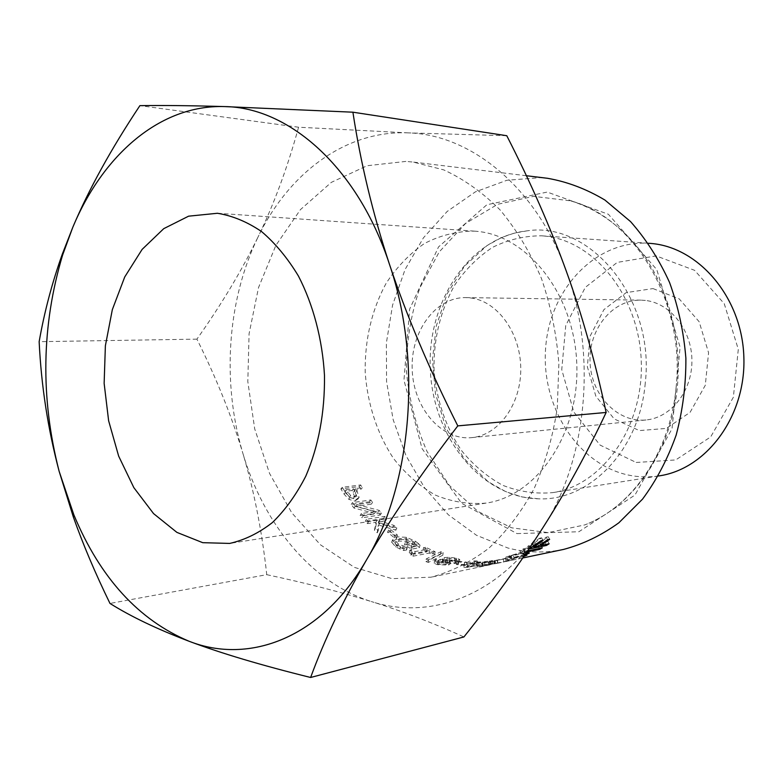 <?xml version="1.0" encoding="UTF-8"?>
<svg xmlns="http://www.w3.org/2000/svg" width="783" height="783" viewBox="0 0 783 783"><rect width="100%" height="100%" fill="white"/><g stroke="black" fill="none" stroke-linecap="round" stroke-linejoin="round"><path stroke-width="0.59" stroke-dasharray="3.92 2.94" d="M523.661 548.746L541.17 545.213L538.469 546.681L523.406 549.735L528.339 550.341L510.927 555.558L526.059 552.446L523.455 553.454L505.847 557.085L524.727 551.261L519.883 550.792L523.661 548.746L524.806 551.457L527.654 550.87M541.17 545.213L542.306 547.875M519.883 550.792L520.969 553.532L524.806 551.457M525.54 553.982L520.969 553.532M524.727 551.261L525.657 553.806M509.674 555.568L510.594 558.367L525.481 554.07M505.847 557.085L506.709 559.894L510.594 558.367M523.954 556.302L506.709 559.894M523.455 553.454L524.219 555.92M526.059 552.446L526.949 555.206M510.927 555.558L511.837 558.348L524.336 555.754M525.119 554.599L511.837 558.348M526.656 551.124L527.272 552.837M528.339 550.341L529.337 553.072M523.406 549.735L524.502 552.455L526.391 552.729M526.91 551.966L524.502 552.455M538.469 546.681L539.213 548.511M464.446 562.595L466.619 562.155L458.515 561.284L456.342 561.724L464.446 562.595L464.554 565.414L466.727 564.964L458.505 564.073L456.332 564.514L464.554 565.414M466.619 562.155L466.727 564.964M456.342 561.724L456.332 564.514M458.515 561.284L458.505 564.073M426.187 558.954L428.575 559.708L443.188 552.602L440.898 551.721L426.187 558.954L425.893 561.665L428.311 562.439L442.816 555.235L440.486 554.335L425.893 561.665M428.575 559.708L428.311 562.439M440.898 551.721L440.486 554.335M443.188 552.602L442.816 555.235M418.22 543.392L415.244 541.17L406.485 537.334L397.059 536.835L392.528 540.123L396.452 544.537L400.495 546.622L404.302 548.002L407.229 547.464L398.273 543.979L395.865 541.249L399.526 538.675L406.69 538.88L413.091 541.484L416.419 543.95L411.77 544.792L407.366 542.11L405.251 542.482L412.181 546.622L420.04 545.193L418.22 543.392L417.554 545.859L414.52 543.608L405.682 539.693L396.227 539.193L391.725 542.169L395.738 547.004L403.666 550.527L406.602 549.989L397.558 546.436L395.092 543.637L398.723 541.053L405.907 541.278L412.377 543.921L415.753 546.426L411.104 547.278L406.641 544.547L404.527 544.929L411.555 549.137L419.414 547.689L417.554 545.859M420.04 545.193L419.414 547.689M412.181 546.622L411.555 549.137M405.251 542.482L404.527 544.929M407.366 542.11L406.641 544.547M411.77 544.792L411.104 547.278M416.419 543.95L415.753 546.426M406.69 538.88L405.907 541.278M403.039 546.221L402.374 548.717M407.013 547.346L406.377 549.862M407.229 547.464L406.602 549.989M404.302 548.002L403.666 550.527M400.495 546.622L399.829 549.118M379.403 522.799L396.844 527.957L393.878 525.364L379.364 520.93L379.608 519.775L386.831 518.64L384.688 516.437L366.444 519.266L368.597 521.507L377.034 520.176L375.439 528.124L378.218 530.61L379.403 522.799L378.336 524.943L395.885 530.179L392.88 527.546L378.287 523.034L378.512 521.87L385.745 520.724L383.572 518.483L365.318 521.341L367.501 523.621L375.948 522.281L374.431 530.326L377.259 532.851L378.336 524.943M396.844 527.957L395.885 530.179M378.218 530.61L377.259 532.851M375.439 528.124L374.431 530.326M377.034 520.176L375.948 522.281M368.597 521.507L367.501 523.621M366.444 519.266L365.318 521.341M384.688 516.437L383.572 518.483M386.831 518.64L385.745 520.724M379.608 519.775L378.512 521.87M379.364 520.93L378.287 523.034M393.878 525.364L392.88 527.546M346.135 489.796L353.485 488.837L356.402 495.11L354.454 496.608L350.657 495.551L346.135 489.796L344.716 491.44L352.066 490.471L354.924 497.225L353.104 498.36L349.296 497.283L344.716 491.44M356.402 495.11L355.042 496.843M353.485 488.837L352.066 490.471M350.226 497.606L356.294 499.339L359.025 497.508L357.019 490.853L355.56 488.563L362.333 487.672L360.64 484.951L342.298 487.31L345.548 492.497L350.226 497.606L348.875 499.368L354.963 501.13L357.811 498.82L354.141 490.197L360.924 489.306L359.201 486.546L340.859 488.925L344.148 494.19L348.875 499.368M342.298 487.31L340.859 488.925M360.64 484.951L359.201 486.546M362.333 487.672L360.924 489.306M355.56 488.563L354.141 490.197M363.224 515.762L381.487 512.982L379.178 510.379L356.842 504.575L372.581 502.324L370.809 499.985L352.507 502.569L355.237 506.17L375.801 511.387L361.296 513.57L363.224 515.762L362.059 517.788L380.323 514.979L377.983 512.336L355.56 506.444L371.308 504.164L369.507 501.795L351.205 504.399L353.965 508.05L374.617 513.354L360.111 515.557L362.059 517.788M381.487 512.982L380.323 514.979M361.296 513.57L360.111 515.557M375.801 511.387L374.617 513.354M355.237 506.17L353.965 508.05M352.507 502.569L351.205 504.399M370.809 499.985L369.507 501.795M372.581 502.324L371.308 504.164M356.842 504.575L355.56 506.444M379.178 510.379L377.983 512.336M395.219 535.415L397.421 535.043L390.717 529.66L388.515 530.022L395.219 535.415L394.358 537.745L396.56 537.363L389.768 531.902L387.565 532.274L394.358 537.745M397.421 535.043L396.56 537.363M388.515 530.022L387.565 532.274M390.717 529.66L389.768 531.902M433.312 552.035L435.133 551.682L425.453 547.219L423.623 547.552L427.195 549.314L415.107 551.575L411.525 549.793L409.861 550.097L412.406 551.858L411.388 552.602L413.463 553.561L429.759 550.498L433.312 552.035L432.872 554.648L434.692 554.295L424.875 549.754L423.055 550.087L426.676 551.878L414.589 554.158L410.958 552.348L409.284 552.661L411.878 554.462L410.879 555.206L412.974 556.184L429.27 553.082L432.872 554.648M435.133 551.682L434.692 554.295M429.759 550.498L429.27 553.082M413.463 553.561L412.974 556.184M411.388 552.602L410.879 555.206M409.861 550.097L409.284 552.661M411.525 549.793L410.958 552.348M415.107 551.575L414.589 554.158M427.195 549.314L426.676 551.878M423.623 547.552L423.055 550.087M425.453 547.219L424.875 549.754M443.256 560.148L447.347 560.599L445.85 561.744L439.4 561.558L437.628 560.834L438.617 560.178L443.256 560.148L443.09 562.899L447.347 563.476L445.762 564.523L439.263 564.328L437.443 563.574L438.421 562.928L443.09 562.899M447.347 560.599L447.23 563.359M449.677 560.139L445.468 559.669L446.907 558.318L454.649 558.553L456.558 559.258L455.226 560.021L449.677 560.139L449.559 562.899L445.302 562.419L446.711 561.049L454.512 561.284L456.46 562.008L455.138 562.781L449.559 562.899M445.468 559.669L445.302 562.419M457.918 560.579L459.699 559.405L456.381 558.191L449.843 557.271L444.255 557.525L442.512 558.827L443.178 559.375L436.082 559.365L434.477 560.579L437.619 561.91L448.61 562.253L450.166 561.176L449.696 560.794L457.918 560.579L457.879 563.349L459.631 562.174L456.244 560.922L449.628 559.982L444.02 560.227L442.297 561.538L442.982 562.116L435.847 562.096L434.262 563.32L437.482 564.69L448.561 565.042L450.088 563.966L449.599 563.564L457.879 563.349M449.696 560.794L449.599 563.564M449.618 560.814L449.52 563.584M443.1 559.395L442.914 562.125M443.178 559.375L442.982 562.116M479.783 562.419L468.019 564.24L473.118 562.507L479.783 562.419L480.087 565.257L468.273 567.098L473.324 565.336L480.087 565.257M473.118 562.507L473.324 565.336M468.019 564.24L468.273 567.098M477.327 561.019L474.429 560.873L463.859 564.758L467.402 564.709L492.487 560.599L482.582 561.969L474.341 562.086L477.327 561.019L477.493 563.829L474.557 563.672L464.094 567.616L492.879 563.427L482.896 564.807L474.537 564.905L477.493 563.829M474.429 560.873L474.557 563.672M474.341 562.086L474.537 564.905M482.582 561.969L482.896 564.807M489.463 560.843L489.806 563.662M492.487 560.599L492.879 563.427M467.402 564.709L467.686 567.567M463.859 564.758L464.094 567.616M488.631 562.135L481.721 563.28L493.936 561.039L488.631 562.135L489.189 564.993L482.191 566.148L489.189 564.993M493.936 561.039L494.494 563.877M481.721 563.28L482.191 566.148M488.435 561.9L488.895 564.739M495.903 560.628L511.172 557.339L476.778 564.063L497.097 560.393L495.903 560.628L496.461 563.466L511.837 560.139L477.199 566.931L496.461 563.466M511.172 557.339L511.837 560.139M476.778 564.063L477.199 566.931M494.533 560.393L494.954 563.222M497.401 560.041L497.861 562.86M490.403 561.489L490.863 564.328M493.691 561L494.21 563.838M507.482 558.23L508.089 561.039M511.328 556.478L503.263 558.925L511.328 556.478L512.141 559.277L514.274 558.827L503.949 561.754L512.141 559.277M513.472 556.038L514.274 558.827M503.263 558.925L503.949 561.754M505.407 558.485L506.092 561.303M539.546 538.254L541.64 537.843L532.518 544.244L537.481 543.255L546.211 537.158L548.276 536.756L539.556 542.834L547.894 541.17L545.252 542.825L527.762 546.328L539.546 538.254L540.936 540.828M541.64 537.843L543.03 540.417M527.762 546.328L528.965 549.01M545.252 542.825L545.976 544.43M547.894 541.17L549.128 543.793M539.556 542.834L540.456 544.762M548.276 536.756L549.656 539.311M546.211 537.158L547.591 539.722M537.481 543.255L538.724 545.898M532.518 544.244L533.429 546.172M405.897 161.415L367.1 165.732L331.326 182.37L300.437 209.629L275.851 245.431L258.527 287.567L249.082 333.724L247.81 381.615L254.72 428.937L269.538 473.412L291.746 512.777L320.453 544.802L354.445 567.391L392.048 578.666L431.169 577.179C451.36 571.737 470.593 562.077 488.856 548.198C506.19 531.99 521.233 512.229 533.977 488.915C545.066 463.908 552.827 436.924 557.29 407.943L558.876 363.713C556.527 333.969 550.694 305.497 541.376 278.278C530.238 252.39 516.486 229.615 500.122 209.952C482.631 192.471 463.839 179.121 443.765 169.901L413.209 162.071L405.897 161.415M563.564 549.421C544.704 553.248 526.127 552.778 507.834 547.992L476.456 535.259L448.326 514.764L424.552 487.75L405.966 455.589L393.174 419.737L386.577 381.683L386.371 342.944L392.596 305.037L405.085 269.479L423.466 237.797L447.162 211.459L475.35 191.874L506.904 180.266L540.466 177.643L547.503 178.289M676.023 388.094C685.761 303.138 634.847 217.684 570.748 200.869L533.585 196.347L497.714 204.285L465.611 223.429L439.224 251.93L420.001 287.547C410.977 314.003 406.436 341.594 406.367 370.31C408.912 398.909 415.822 426.001 427.097 451.585L449.325 485.411L478.07 511.524L511.72 527.82L548.139 532.626L584.764 524.913C631.812 507.139 670.091 452.466 676.023 388.094M645.251 383.132C639.594 450.431 589.305 501.335 538.44 498.81C480.517 497.508 432.842 436.699 430.298 369.273C427.009 301.886 469.252 237.18 526.842 230.877C590.108 220.737 655.302 298.744 645.251 383.132M543.343 235.957L541.445 235.8C524.297 235.82 507.971 239.686 492.478 247.399C477.865 257.098 465.288 269.646 454.737 285.051C440.535 310.332 433.635 338.354 434.007 369.116C436.111 399.164 445.772 427.743 461.921 451.067C473.754 465.503 487.378 476.925 502.774 485.323C518.875 491.665 535.474 494.112 552.553 492.644C602.166 485.626 643.851 427.244 641.267 361.394C639.182 295.524 593.406 239.813 543.343 235.957M645.398 300.437L640.846 300.134C612.13 299.586 588.376 329.653 590.049 362.363C591.204 395.092 617.474 422.996 646.034 419.972C671.041 417.701 692.182 391.118 691.918 360.699C691.918 330.279 670.493 303.178 645.398 300.437M653.012 288.584L679.145 298.822L699.15 321.725L708.576 352.741L705.297 385.275L690.077 412.347L666.382 428.418L639.29 430.581L614.224 418.934L595.834 396.159L587.338 366.708L590.186 335.985L603.908 309.628L626.194 292.617L653.012 288.584M470.681 297.951C497.469 301.103 520.626 332.883 520.754 368.578C521.165 404.292 498.546 435.24 471.885 437.609C441.446 440.809 413.581 408.09 412.21 370.056C410.292 332.051 435.221 297.041 465.836 297.599L470.681 297.951M636.207 462.469L675.709 459.944L710.68 436.914L733.358 397.284L738.3 349.316L724.236 303.657L694.56 270.311L656.164 255.904L617.249 262.393L585.273 287.41L565.757 325.532L561.754 369.654L573.822 412.015L600.081 445.096L636.207 462.469M476.279 231.288L474.332 231.132C456.832 231.191 440.183 235.321 424.415 243.523C409.558 253.8 396.775 267.091 386.088 283.368C371.719 310.068 364.751 339.646 365.191 372.091C367.374 403.793 377.23 433.978 393.673 458.672C405.731 473.969 419.61 486.106 435.299 495.062C451.722 501.874 468.655 504.546 486.096 503.097C536.786 495.991 579.557 434.232 576.797 364.261C574.556 294.271 527.419 235.203 476.279 231.288M266.758 574.673C305.204 582.885 340.037 591.831 371.259 601.52C311.595 582.943 263.763 524.189 242.936 453.543C253.986 490.471 261.923 530.845 266.758 574.673L109.982 603.439M506.777 135.713L408.139 132.875C470.759 134.402 536.541 187.313 566.363 271.349C597.282 354.474 587.005 460.375 543.216 527.184C500.18 595.344 430.356 620.87 371.259 601.52C402.237 611.131 433.116 622.945 463.908 636.951M408.139 132.875L298.577 127.218C287.488 167.591 273.903 204.353 257.813 237.484C288.164 173.875 345.078 130.154 408.139 132.875M257.813 237.484C241.634 270.761 221.335 304.646 196.915 339.137C216.499 378.404 231.837 416.536 242.936 453.543C221.746 382.897 226.982 301.064 257.813 237.484M196.915 339.137L39.15 341.682M298.577 127.218L139.893 105.646M516.956 533.595L578.862 531.755L634.974 495.042L672.029 428.79L680.104 347.163L656.79 269.616L608.401 214.288L547.239 192.07L486.869 204.754L438.529 246.919L409.646 309.099L403.969 380.166L422.096 448.659L461.627 503.263L516.956 533.595M659.12 475.888C648.853 477.464 638.683 477.209 628.592 475.105C577.032 464.28 540.652 405.428 545.702 347.133C550.087 288.78 595.912 239.686 649.058 243.298M415.244 541.17L414.52 543.608M413.091 541.484L412.377 543.921M399.526 538.675L398.723 541.053M398.273 543.979L397.558 546.436M396.452 544.537L395.738 547.004M392.528 539.771L391.725 542.169M397.059 536.835L396.227 539.193M406.485 537.334L405.682 539.693M354.454 496.608L353.104 498.36M350.657 495.551L349.296 497.283M347.574 492.047L346.174 493.73M354.66 490.687L353.26 492.35M356.294 499.339L354.963 501.13M345.548 492.497L344.148 494.19M357.019 490.853L355.629 492.527M359.152 497.058L357.811 498.82M445.85 561.744L445.762 564.523M439.4 561.558L439.263 564.328M438.617 560.178L438.421 562.928M455.226 560.021L455.138 562.781M454.649 558.553L454.512 561.284M446.907 558.318L446.711 561.049M456.381 558.191L456.244 560.922M448.61 562.253L448.561 565.042M437.619 561.91L437.482 564.69M436.082 559.365L435.847 562.096M444.255 557.525L444.02 560.227M449.843 557.271L449.628 559.982M492.37 561.372L492.947 564.22M484.589 562.86L485.088 565.727M490.961 561.528L491.46 564.367M495.159 560.765L495.786 563.613M488.807 562.116L489.395 564.974M482.357 563.32L482.866 566.178M395.865 541.249L395.092 543.637M392.528 540.123L391.725 542.492M356.294 495.473L354.924 497.225M359.025 497.508L357.684 499.3M412.406 551.858L411.878 554.462M447.445 560.697L447.347 563.476M437.628 560.834L437.443 563.574M456.558 559.258L456.46 562.008M445.273 559.463L445.087 562.194M459.699 559.405L459.631 562.174M450.166 561.176L450.088 563.966M434.477 560.579L434.262 563.32M442.512 558.827L442.297 561.538M493.887 561.049L494.455 563.887M503.508 559.072L499.867 559.825M496.999 560.413L488.739 562.125M497.097 560.393L497.704 563.231M526.382 175.735L413.209 162.071M522.809 557.966L505.035 561.695M501.374 562.458L497.734 563.222M490.06 564.827L431.169 577.179M570.748 200.869C596.352 208.895 618.609 224.339 637.538 247.193C667.018 283.671 682.169 336.484 677.324 387.223C671.52 450.636 633.878 505.847 584.764 524.913M538.44 498.81L522.163 496.97L506.092 491.832L488.298 481.829L464.202 458.691L445.967 427.929L435.446 393.692L432.451 359.691L436.278 325.982L447.113 293.86L464.564 266.112L487.085 245.519L501.697 237.484L514.137 233.168L526.842 230.877M640.846 300.134L465.836 297.599M646.034 419.972L471.885 437.609M474.332 231.132L215.403 213.103M486.096 503.097L229.693 543.422M648.334 243.249L541.445 235.8M658.405 475.995L552.553 492.644"/><path stroke-width="1.17" d="M527.654 550.87L542.306 547.875L539.565 549.372L526.91 551.966M524.336 555.754L526.949 555.206L524.307 556.224M527.272 552.837L527.634 553.865L525.119 554.599M526.391 552.729L529.337 553.072L527.634 553.865M539.213 548.511L539.565 549.372M540.936 540.828L543.03 540.417L533.761 546.896L538.724 545.898L547.591 539.722L549.656 539.311L540.789 545.477L549.128 543.793L546.446 545.467L528.965 549.01L540.936 540.828M545.976 544.43L546.446 545.467M540.456 544.762L540.789 545.477M533.429 546.172L533.761 546.896M526.382 175.735L547.503 178.289C567.274 181.744 586.408 188.997 604.916 200.047L630.53 221.569C646.044 239.138 659.041 259.418 669.534 282.418C678.284 306.584 683.735 331.845 685.879 358.213C686.025 384.668 682.776 410.312 676.14 435.142C667.674 458.955 656.477 480.292 642.54 499.133L618.873 522.78C601.403 535.396 582.963 544.273 563.564 549.421L522.809 557.966M217.439 213.27C232.561 215.756 247.262 221.853 261.561 231.562C275.313 243.278 287.606 258.106 298.431 276.037C313.288 304.773 322.41 339.333 324.485 375.478C324.896 412.377 318.671 445.938 305.801 476.152C296.326 494.65 285.169 510.144 272.318 522.623C258.791 533.125 244.58 540.064 229.693 543.422L202.728 542.678L176.889 532.381L153.546 513.589L133.844 487.643L118.664 456.137L108.631 420.794L104.139 383.386L105.382 345.724L112.331 309.647L124.732 276.957L142.114 249.405L163.745 228.656L188.605 216.177L217.439 213.27M39.15 341.682C44.357 312.006 52.07 282.82 62.307 254.152L72.76 227.383L62.601 255.082C41.46 325.679 40.305 397.735 59.117 471.239C47.929 428.996 41.274 385.813 39.15 341.682M139.893 105.646C162.58 105.294 190.768 105.597 224.467 106.576C159.761 104.599 102.749 155.347 72.76 227.383C88.763 189.437 111.137 148.858 139.893 105.646M352.908 112.194C360.601 162.933 372.796 213.671 389.494 264.4C357.684 167.033 288.633 107.173 224.467 106.576L352.908 112.194L506.777 135.713C530.796 182.752 550.655 227.961 566.363 271.349C582.014 314.609 595.276 361.638 606.15 412.455L457.801 425.883C420.314 474.919 389.836 519.667 366.385 560.129C411.995 483.943 422.477 360.64 389.494 264.4C406.338 315.06 429.113 368.881 457.801 425.883M366.385 560.129C343.032 600.678 324.446 639.799 310.626 677.481C261.424 665.305 220.953 653.247 189.222 641.316C249.405 664.924 321.568 638.008 366.385 560.129M189.222 641.316C157.481 629.287 131.074 616.671 109.982 603.439C95.232 573.205 83.018 544.391 73.348 517.005L59.117 471.239L73.837 514.803C100.067 577.815 138.532 619.979 189.222 641.316M310.626 677.481L463.908 636.951C494.269 598.995 520.705 562.4 543.216 527.184C565.6 492.145 586.584 453.905 606.15 412.455M648.334 243.249L650.879 243.444C698.769 247.164 742.01 297.501 743.85 356.833C746.17 416.145 706.579 469.086 659.12 475.888L658.405 475.995M62.601 255.082L62.307 254.152M73.837 514.803L73.348 517.005"/></g></svg>
